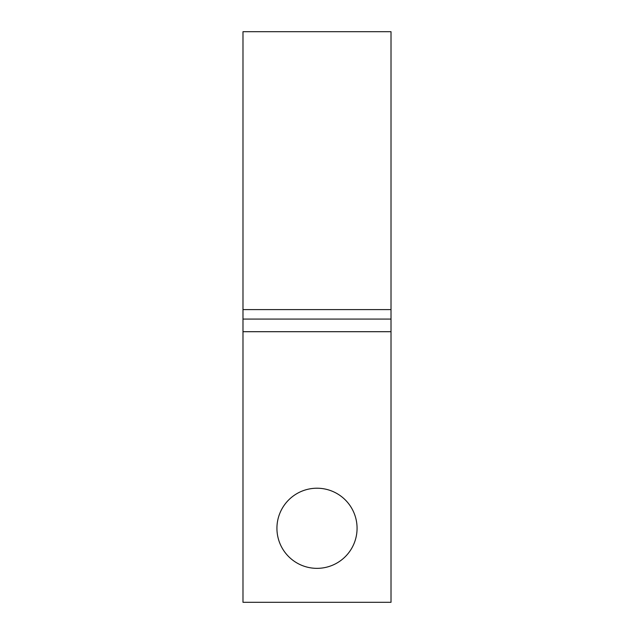 <?xml version="1.0" encoding="UTF-8"?>
<svg xmlns="http://www.w3.org/2000/svg" width="634" height="634" viewBox="0 0 634 634"><rect width="100%" height="100%" fill="white"/><g stroke="black" fill="none" stroke-linecap="round" stroke-linejoin="round"><path stroke-width="0.95" d="M357.069 528.288A40.069 40.069 0 0 0 317 488.22A40.069 40.069 0 0 0 276.931 528.288A40.069 40.069 0 0 0 317 568.349A40.069 40.069 0 0 0 357.069 528.288M242.988 331.701L242.988 602.3L391.012 602.3L391.012 331.701L242.988 331.701L242.988 31.7L391.012 31.7L391.012 309.598L242.988 309.598M391.012 331.701L391.012 309.598M391.012 319.076L242.988 319.076"/></g></svg>

